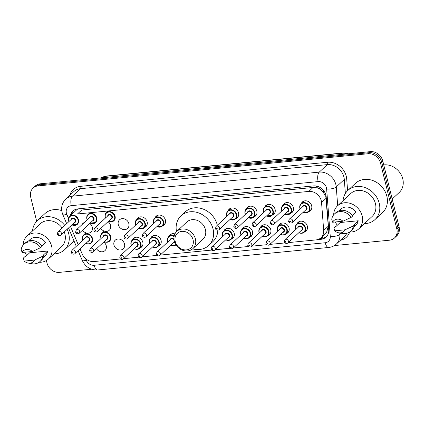 <?xml version="1.0" encoding="UTF-8"?>
<svg xmlns="http://www.w3.org/2000/svg" width="424" height="424" viewBox="0 0 424 424"><rect width="100%" height="100%" fill="white"/><g stroke="black" fill="none" stroke-linecap="round" stroke-linejoin="round"><path stroke-width="0.64" d="M278.738 225.616A5.899 5.03 47 0 1 279.766 224.153A5.899 5.03 47 0 1 285.108 223.395A5.899 5.03 47 0 1 289.067 227.953A5.899 5.03 47 0 1 287.811 232.787A5.899 5.03 47 0 1 286.274 233.709M260.453 227.397A5.899 5.03 47 0 1 261.481 225.934A5.899 5.03 47 0 1 266.823 225.181A5.899 5.03 47 0 1 270.782 229.734A5.899 5.03 47 0 1 269.526 234.567A5.899 5.03 47 0 1 267.995 235.49M242.173 229.177A5.899 5.03 47 0 1 243.201 227.714A5.899 5.03 47 0 1 248.543 226.962A5.899 5.03 47 0 1 252.503 231.52A5.899 5.03 47 0 1 251.241 236.348A5.899 5.03 47 0 1 249.709 237.276M223.888 230.958A5.899 5.03 47 0 1 224.916 229.495A5.899 5.03 47 0 1 230.258 228.743A5.899 5.03 47 0 1 234.218 233.301A5.899 5.03 47 0 1 232.962 238.134A5.899 5.03 47 0 1 231.43 239.057M150.758 238.087A5.899 5.03 47 0 1 151.787 236.624A5.899 5.03 47 0 1 157.129 235.871A5.899 5.03 47 0 1 161.088 240.429A5.899 5.03 47 0 1 159.832 245.258A5.899 5.03 47 0 1 158.3 246.185M132.474 239.867A5.899 5.03 47 0 1 133.507 238.405A5.899 5.03 47 0 1 138.849 237.652A5.899 5.03 47 0 1 142.809 242.21A5.899 5.03 47 0 1 141.547 247.044A5.899 5.03 47 0 1 140.015 247.966M124.523 243.991A5.899 5.03 47 0 1 123.267 248.824A5.899 5.03 47 0 1 117.925 249.577A5.899 5.03 47 0 1 113.966 245.019A5.899 5.03 47 0 1 115.222 240.185A5.899 5.03 47 0 1 120.564 239.433A5.899 5.03 47 0 1 124.523 243.991M103.737 242.04A5.899 5.03 47 0 1 106.244 245.772A5.899 5.03 47 0 1 104.982 250.605A5.899 5.03 47 0 1 96.529 248.756M297.017 223.83A5.899 5.03 47 0 1 298.046 222.367A5.899 5.03 47 0 1 303.393 221.614A5.899 5.03 47 0 1 307.352 226.172A5.899 5.03 47 0 1 306.091 231.006A5.899 5.03 47 0 1 304.559 231.928M89.771 223.448A5.899 5.03 47 0 1 92.278 227.174A5.899 5.03 47 0 1 91.017 232.008A5.899 5.03 47 0 1 82.569 230.158M108.056 221.662A5.899 5.03 47 0 1 110.558 225.393A5.899 5.03 47 0 1 109.302 230.227A5.899 5.03 47 0 1 100.848 228.377M128.843 223.612A5.899 5.03 47 0 1 127.587 228.446A5.899 5.03 47 0 1 122.245 229.198A5.899 5.03 47 0 1 118.285 224.641A5.899 5.03 47 0 1 119.542 219.807A5.899 5.03 47 0 1 124.884 219.054A5.899 5.03 47 0 1 128.843 223.612M136.793 219.489A5.899 5.03 47 0 1 137.827 218.026A5.899 5.03 47 0 1 143.169 217.274A5.899 5.03 47 0 1 147.128 221.832A5.899 5.03 47 0 1 145.867 226.66A5.899 5.03 47 0 1 144.335 227.587M155.078 217.708A5.899 5.03 47 0 1 156.106 216.245A5.899 5.03 47 0 1 161.449 215.493A5.899 5.03 47 0 1 165.408 220.051A5.899 5.03 47 0 1 164.152 224.879A5.899 5.03 47 0 1 162.615 225.807M264.772 207.018A5.899 5.03 47 0 1 265.8 205.555A5.899 5.03 47 0 1 271.143 204.803A5.899 5.03 47 0 1 275.102 209.355A5.899 5.03 47 0 1 273.846 214.189A5.899 5.03 47 0 1 272.314 215.111M283.052 205.237A5.899 5.03 47 0 1 284.085 203.774A5.899 5.03 47 0 1 289.428 203.017A5.899 5.03 47 0 1 293.387 207.575A5.899 5.03 47 0 1 292.125 212.408A5.899 5.03 47 0 1 290.594 213.33M246.487 208.799A5.899 5.03 47 0 1 247.521 207.336A5.899 5.03 47 0 1 252.863 206.583A5.899 5.03 47 0 1 256.822 211.141A5.899 5.03 47 0 1 255.561 215.97A5.899 5.03 47 0 1 254.029 216.897M228.207 210.58A5.899 5.03 47 0 1 229.236 209.117A5.899 5.03 47 0 1 234.578 208.364A5.899 5.03 47 0 1 238.537 212.922A5.899 5.03 47 0 1 237.281 217.751A5.899 5.03 47 0 1 235.749 218.678M301.337 203.451A5.899 5.03 47 0 1 302.365 201.988A5.899 5.03 47 0 1 307.707 201.236A5.899 5.03 47 0 1 311.666 205.794A5.899 5.03 47 0 1 310.41 210.627A5.899 5.03 47 0 1 308.879 211.549M288.209 242.618L316.05 239.905A11.061 9.434 -133 0 0 321.042 237.71L326.713 232.055L328.277 226.183L325.817 196.503L322.818 191.595L320.502 189.602A3.689 3.143 -133 0 0 316.945 187.8A11.061 4.844 -95.6 0 1 316.59 186.109M321.042 237.71A11.061 9.434 -133 0 0 323.692 230.449L321.556 202.55A11.061 9.434 -133 0 0 321.265 200.748A11.061 9.434 -133 0 0 308.815 191.42L77.491 213.966L81.731 210.018L313.055 187.472L308.815 191.42M316.945 187.8L316.77 187.821A11.061 9.434 47 0 1 320.502 189.602M316.77 187.821L313.055 187.472M80.014 248.893L82.177 253.992A11.061 9.434 -133 0 0 94.033 261.544L120.501 258.963M123.67 258.656L138.781 257.183M141.95 256.875L157.066 255.402M160.235 255.094L211.915 250.054M215.079 249.747L230.195 248.273M233.364 247.966L248.48 246.492M251.644 246.185L266.76 244.712M269.929 244.399L285.045 242.926M70.432 226.215A11.061 9.434 -133 0 0 70.728 226.994L78.175 244.558M169.038 236.306A5.899 5.03 47 0 1 170.072 234.843A5.899 5.03 47 0 1 174.916 233.91M96.036 243.169A5.899 5.03 47 0 1 96.942 241.972A5.899 5.03 47 0 1 98.198 241.155M100.356 222.791A5.899 5.03 47 0 1 101.257 221.593A5.899 5.03 47 0 1 102.518 220.772M82.07 224.572A5.899 5.03 47 0 1 82.977 223.374A5.899 5.03 47 0 1 84.233 222.558M317.55 239.634L321.079 239.29A11.061 9.434 -133 0 0 326.072 237.09A11.061 9.434 -133 0 0 328.722 229.834L326.21 197.049A11.061 9.434 -133 0 0 325.918 195.247A11.061 9.434 -133 0 0 313.474 185.919L77.846 208.884A11.061 9.434 -133 0 0 72.854 211.083A11.061 9.434 -133 0 0 70.342 215.71M36.681 221.317L30.703 197.16A11.061 9.434 47 0 1 33.061 188.102A11.061 9.434 47 0 1 38.054 185.903L368.064 153.737A11.061 9.434 47 0 1 380.514 163.065L396.816 228.939A11.061 9.434 47 0 1 394.458 238.002A11.061 9.434 47 0 1 389.465 240.201L334.382 245.565M91.584 269.229L59.455 272.362A11.061 9.434 47 0 1 47.006 263.034L46.386 260.532M33.061 188.102L35.319 185.998A11.061 9.434 47 0 1 40.312 183.799L370.322 151.638A11.061 9.434 47 0 1 382.771 160.966L399.074 226.84L397.945 227.889A11.061 9.434 47 0 1 395.581 236.952A11.061 9.434 47 0 0 397.945 227.889L381.642 162.016L397.945 227.889L396.816 228.939M370.322 151.638L369.193 152.688A11.061 9.434 47 0 1 381.642 162.016A11.061 9.434 47 0 0 369.193 152.688L39.183 184.853L369.193 152.688L368.064 153.737M34.19 187.048A11.061 9.434 47 0 1 39.183 184.853A11.061 9.434 47 0 0 34.19 187.048M71.471 214.661A11.061 9.434 47 0 1 73.442 210.585M326.607 236.539A11.061 9.434 47 0 1 322.208 238.24L320.131 238.442M399.074 226.84A11.061 9.434 47 0 1 396.71 235.898L394.458 238.002M383.746 164.92A16.594 14.151 47 0 1 402.774 178.87A16.594 14.151 47 0 1 399.233 192.464L392.189 199.026M343.069 200.679A19.912 16.981 47 0 1 347.844 190.44A19.912 16.981 47 0 1 365.875 187.89A19.912 16.981 47 0 1 379.236 203.271A19.912 16.981 47 0 1 374.986 219.579A19.912 16.981 47 0 1 364.433 223.618M347.844 190.44L355.455 183.348A19.912 16.981 47 0 1 373.486 180.799A19.912 16.981 47 0 1 386.847 196.179A19.912 16.981 47 0 1 382.602 212.488L374.986 219.579M333.683 214.825A15.672 13.361 47 0 1 337.478 205.884A15.672 13.361 47 0 1 351.671 203.88A15.672 13.361 47 0 1 362.186 215.986A15.672 13.361 47 0 1 358.842 228.822A15.672 13.361 47 0 1 349.657 231.976M337.478 205.884L350.733 193.54A15.672 13.361 47 0 1 364.926 191.537A15.672 13.361 47 0 1 375.441 203.642A15.672 13.361 47 0 1 372.097 216.478L358.842 228.822M334.764 230.815L345.067 229.808A7.378 6.291 47 0 1 338.697 232.803A7.378 6.291 47 0 1 334.764 230.815L333.863 227.842L335.273 226.533L335.994 226.458L340.223 222.521L358.222 220.766A11.061 9.434 47 0 1 355.704 225.451L354.035 227.004M358.222 220.766L353.992 224.704L354.713 224.635A11.803 10.059 47 0 1 351.973 229.93L350.563 231.244A11.803 10.059 47 0 1 342.269 233.454L338.697 232.803M354.713 224.635L353.303 225.95A11.803 10.059 47 0 1 350.563 231.244M353.303 225.95L345.067 229.808M352.333 215.694L356.102 212.191A11.061 9.434 47 0 0 340.62 209.26L338.951 210.813M337.324 225.218A15.672 13.361 47 0 1 335.31 221.975M332.644 222.234A7.378 6.291 47 0 1 342.947 221.233L332.644 222.234L331.738 219.266A11.803 10.059 47 0 1 334.478 213.972A11.803 10.059 47 0 1 351.183 217.369L352.593 216.06A11.803 10.059 47 0 0 335.887 212.657L334.478 213.972M342.947 221.233L351.183 217.369M175.239 241.5A9.959 8.491 47 0 1 181.859 231.366A9.959 8.491 47 0 1 193.058 239.761A9.959 8.491 47 0 1 186.443 249.895A9.959 8.491 47 0 1 175.239 241.5M174.296 241.002A11.803 10.059 47 0 1 176.813 231.34A11.803 10.059 47 0 1 187.498 229.829A11.803 10.059 47 0 1 195.416 238.945A11.803 10.059 47 0 1 192.899 248.607A11.803 10.059 47 0 1 182.214 250.118A11.803 10.059 47 0 1 174.296 241.002A2.21 1.887 -133 0 1 173.766 242.486L159.949 255.354A2.21 1.887 47 0 0 160.42 253.547A2.21 1.887 47 0 0 158.936 251.835A2.21 1.887 47 0 0 156.933 252.116L156.323 254.214L156.869 255.216C156.562 255.465 159.117 256.483 159.949 255.354M192.899 248.607L202.911 239.284A11.803 10.059 -133 0 0 205.428 229.617A11.803 10.059 -133 0 0 197.51 220.507A11.803 10.059 -133 0 0 186.825 222.012L176.813 231.34M176.532 231.61A20.283 17.294 47 0 1 181.043 215.805A20.283 17.294 47 0 1 199.407 213.214A20.283 17.294 47 0 1 213.018 228.881A20.283 17.294 47 0 1 208.688 245.491A20.283 17.294 47 0 1 192.607 248.867M181.043 215.805L185.272 211.868A20.283 17.294 47 0 1 203.637 209.276A20.283 17.294 47 0 1 217.247 224.937A20.283 17.294 47 0 1 217.321 225.255M217.83 230.195A20.283 17.294 47 0 1 212.922 241.553L208.688 245.491M32.531 230.948A19.912 16.981 47 0 1 37.301 220.703A19.912 16.981 47 0 1 64.766 225.441M67.14 229.278A19.912 16.981 47 0 1 68.699 233.539A19.912 16.981 47 0 1 64.448 249.847A19.912 16.981 47 0 1 53.896 253.886M37.301 220.703L44.918 213.611A19.912 16.981 47 0 1 61.745 210.617M23.14 245.088A15.672 13.361 47 0 1 26.94 236.152A15.672 13.361 47 0 1 41.133 234.149A15.672 13.361 47 0 1 51.649 246.254A15.672 13.361 47 0 1 48.304 259.091A15.672 13.361 47 0 1 39.119 262.244M26.94 236.152L40.195 223.808A15.672 13.361 47 0 1 62.1 227.927M64.284 231.944A15.672 13.361 47 0 1 64.904 233.91A15.672 13.361 47 0 1 61.56 246.742L48.304 259.091M24.226 261.078L34.53 260.076A7.378 6.291 47 0 1 28.159 263.066A7.378 6.291 47 0 1 24.226 261.078L23.325 258.11L24.735 256.796L25.456 256.727L29.685 252.784L47.684 251.029A11.061 9.434 47 0 1 45.161 255.714L43.497 257.267M47.684 251.029L43.455 254.972L44.175 254.904A11.803 10.059 47 0 1 41.435 260.193L40.026 261.507A11.803 10.059 47 0 1 31.726 263.717L28.159 263.066M44.175 254.904L42.766 256.213A11.803 10.059 47 0 1 40.026 261.507M42.766 256.213L34.53 260.076M41.796 245.962L45.559 242.454A11.061 9.434 47 0 0 30.083 239.523L28.413 241.076M26.786 255.487A15.672 13.361 47 0 1 24.772 252.243M73.893 240.694A19.912 16.981 47 0 1 72.064 242.756L64.448 249.847M22.101 252.503A7.378 6.291 47 0 1 32.41 251.496L22.101 252.503L21.2 249.535A11.803 10.059 47 0 1 23.94 244.24A11.803 10.059 47 0 1 40.64 247.637L42.05 246.323A11.803 10.059 47 0 0 25.35 242.926L23.94 244.24M32.41 251.496L40.64 247.637M326.136 198.278L321.556 202.55M322.759 238.166A11.061 4.844 -95.6 0 1 322.182 236.65M326.713 232.055A11.061 3.949 -4.4 0 0 328.664 231.981M322.818 191.595A11.061 3.949 -4.4 0 0 324.323 191.584M78.159 211.073A11.061 4.844 -95.6 0 1 77.73 208.894M328.277 226.183L323.692 230.449M85.584 258.645L86.258 260.235A7.378 6.291 -133 0 0 94.16 265.27L325.181 242.756A7.378 6.291 -133 0 0 330.275 236.449L326.644 189.019A7.378 6.291 -133 0 0 326.448 187.816A7.378 6.291 -133 0 0 318.148 181.599L71.301 205.656A7.378 6.291 -133 0 0 66.398 213.161A7.378 6.291 -133 0 0 66.796 214.343L68.534 218.445M71.301 205.656A7.378 3.228 84.4 0 1 72.425 196.169L319.272 172.112A14.75 12.577 47 0 1 335.866 184.546A14.75 12.577 47 0 1 336.259 186.947L344.293 179.463A14.75 12.577 -133 0 0 343.906 177.062A14.75 12.577 -133 0 0 327.307 164.623L80.459 188.68A14.75 12.577 -133 0 0 73.803 191.611L65.768 199.1A14.75 12.577 47 0 1 72.425 196.169L80.459 188.68A1.844 0.806 -95.6 0 0 80.74 186.311L327.588 162.254A1.844 0.806 -95.6 0 1 327.307 164.623L319.272 172.112A7.378 3.228 84.4 0 0 318.148 181.599M65.768 199.1C62.153 202.746 60.918 207.145 62.063 212.307L62.826 214.597A7.378 1.511 -23 0 0 66.796 214.343M327.588 162.254A16.594 14.151 47 0 1 346.26 176.246A16.594 14.151 47 0 1 346.7 178.949L347.595 190.673M349.694 231.981A16.594 14.151 47 0 1 340.355 240.334M69.764 195.374A16.594 14.151 47 0 1 80.74 186.311M380.514 163.065L382.771 160.966M38.054 185.903L40.312 183.799M339.783 232.999L339.889 234.382L341.113 233.242M330.275 236.449A7.378 2.634 -4.4 0 0 339.889 234.382A14.75 12.577 47 0 1 336.354 244.06L344.394 236.576A14.75 12.577 -133 0 0 346.784 233.311M326.644 189.019A7.378 2.634 -4.4 0 0 336.259 186.947L337.695 205.688M345.364 193.461L344.293 179.463A1.844 0.657 175.6 0 1 346.7 178.949M78.117 250.658L82.288 260.484A7.378 1.511 -23 0 0 86.258 260.235M94.16 265.27A7.378 3.228 84.4 0 0 97.695 269.982L328.717 247.468C331.653 247.166 334.202 246.026 336.354 244.06M325.181 242.756A7.378 3.228 84.4 0 0 328.717 247.468M322.208 238.24L321.079 239.29M101.119 177.873L106.567 176.024A3.689 1.617 84.4 0 0 106.074 176.262A14.75 12.577 -133 0 0 101.161 177.868M347.558 153.859A14.75 12.577 -133 0 0 342.099 153.26A3.689 1.617 -95.6 0 1 342.587 153.022L348.565 153.758M340.742 154.522L342.099 153.26L106.074 176.262L104.723 177.524M300.166 209.08A5.533 4.717 47 0 1 299.885 208.237A5.533 4.717 47 0 1 301.067 203.706A5.533 4.717 47 0 1 306.075 202.995A5.533 4.717 47 0 1 309.785 207.272A5.533 4.717 47 0 1 308.608 211.799A5.533 4.717 47 0 1 303.181 212.318M303.293 212.212A5.162 4.404 -133 0 0 307.988 211.857A5.162 4.404 -133 0 0 309.319 207.431A5.162 4.404 -133 0 0 303.51 203.08A5.162 4.404 -133 0 0 300.075 208.332A5.162 4.404 -133 0 0 300.277 208.974M302.36 207.039A2.581 2.2 47 0 1 304.633 205.492A2.581 2.2 47 0 1 307.008 207.659A2.581 2.2 47 0 1 305.375 210.278M292.247 222.505L306.064 209.636A2.21 1.887 -133 0 0 306.536 207.824A2.21 1.887 -133 0 0 305.052 206.112A2.21 1.887 -133 0 0 303.049 206.398L289.232 219.266A2.21 1.887 47 0 1 291.235 218.985A2.21 1.887 47 0 1 292.719 220.692A2.21 1.887 47 0 1 292.247 222.505C290.763 223.633 288.686 222.717 288.617 221.36L289.232 219.266M289.703 221.572A0.371 0.313 -133 0 0 290.361 221.508A0.371 0.313 -133 0 0 289.703 221.572M281.886 210.861A5.533 4.717 47 0 1 281.605 210.018A5.533 4.717 47 0 1 282.787 205.486A5.533 4.717 47 0 1 287.795 204.781A5.533 4.717 47 0 1 291.505 209.053A5.533 4.717 47 0 1 290.323 213.585A5.533 4.717 47 0 1 284.901 214.099M285.013 213.998A5.162 4.404 -133 0 0 289.709 213.638A5.162 4.404 -133 0 0 291.034 209.218A5.162 4.404 -133 0 0 285.225 204.861A5.162 4.404 -133 0 0 281.796 210.119A5.162 4.404 -133 0 0 281.997 210.76M284.075 208.82A2.581 2.2 47 0 1 286.354 207.272A2.581 2.2 47 0 1 288.723 209.44A2.581 2.2 47 0 1 287.09 212.058M273.962 224.285L287.779 211.417A2.21 1.887 -133 0 0 288.251 209.604A2.21 1.887 -133 0 0 286.767 207.898A2.21 1.887 -133 0 0 284.764 208.179L270.947 221.047A2.21 1.887 47 0 1 272.95 220.766A2.21 1.887 47 0 1 274.434 222.473A2.21 1.887 47 0 1 273.962 224.285C272.478 225.414 270.401 224.503 270.337 223.141L270.947 221.047M271.418 223.358A0.371 0.313 -133 0 0 272.081 223.294A0.371 0.313 -133 0 0 271.418 223.358M263.601 212.641A5.533 4.717 47 0 1 263.32 211.799A5.533 4.717 47 0 1 264.502 207.267A5.533 4.717 47 0 1 269.51 206.562A5.533 4.717 47 0 1 273.22 210.834A5.533 4.717 47 0 1 272.044 215.366A5.533 4.717 47 0 1 266.617 215.88M266.728 215.779A5.162 4.404 -133 0 0 271.424 215.418A5.162 4.404 -133 0 0 272.754 210.998A5.162 4.404 -133 0 0 266.945 206.647A5.162 4.404 -133 0 0 263.511 211.899A5.162 4.404 -133 0 0 263.712 212.541M265.795 210.601A2.581 2.2 47 0 1 268.069 209.059A2.581 2.2 47 0 1 270.443 211.221A2.581 2.2 47 0 1 268.811 213.839M255.683 226.066L269.5 213.198A2.21 1.887 -133 0 0 269.971 211.385A2.21 1.887 -133 0 0 268.487 209.679A2.21 1.887 -133 0 0 266.484 209.959L252.667 222.828A2.21 1.887 47 0 1 254.67 222.547A2.21 1.887 47 0 1 256.154 224.259A2.21 1.887 47 0 1 255.683 226.066C254.193 227.195 252.121 226.284 252.052 224.927L252.667 222.828M253.139 225.139A0.371 0.313 -133 0 0 253.796 225.075A0.371 0.313 -133 0 0 253.139 225.139M245.316 214.427A5.533 4.717 47 0 1 245.04 213.579A5.533 4.717 47 0 1 246.217 209.048A5.533 4.717 47 0 1 251.231 208.343A5.533 4.717 47 0 1 254.941 212.615A5.533 4.717 47 0 1 253.759 217.146A5.533 4.717 47 0 1 248.337 217.666M248.448 217.56A5.162 4.404 -133 0 0 253.144 217.199A5.162 4.404 -133 0 0 254.469 212.779A5.162 4.404 -133 0 0 248.66 208.428A5.162 4.404 -133 0 0 245.231 213.68A5.162 4.404 -133 0 0 245.432 214.321M247.51 212.382A2.581 2.2 47 0 1 249.789 210.839A2.581 2.2 47 0 1 252.158 213.007A2.581 2.2 47 0 1 250.526 215.62M237.398 227.852L251.215 214.979A2.21 1.887 -133 0 0 251.686 213.166A2.21 1.887 -133 0 0 250.202 211.459A2.21 1.887 -133 0 0 248.199 211.74L234.382 224.614A2.21 1.887 47 0 1 236.385 224.328A2.21 1.887 47 0 1 237.869 226.04A2.21 1.887 47 0 1 237.398 227.852C235.914 228.981 233.836 228.064 233.772 226.708L234.382 224.614M234.854 226.919A0.371 0.313 -133 0 0 235.516 226.856A0.371 0.313 -133 0 0 234.854 226.919M227.036 216.208A5.533 4.717 47 0 1 226.755 215.36A5.533 4.717 47 0 1 227.937 210.834A5.533 4.717 47 0 1 232.946 210.124A5.533 4.717 47 0 1 236.656 214.396A5.533 4.717 47 0 1 235.479 218.927A5.533 4.717 47 0 1 230.052 219.447M230.163 219.341A5.162 4.404 -133 0 0 234.859 218.985A5.162 4.404 -133 0 0 236.184 214.56A5.162 4.404 -133 0 0 230.375 210.209A5.162 4.404 -133 0 0 226.946 215.461A5.162 4.404 -133 0 0 227.147 216.102M229.23 214.162A2.581 2.2 47 0 1 231.504 212.62A2.581 2.2 47 0 1 233.878 214.788A2.581 2.2 47 0 1 232.246 217.401M219.118 229.633L232.935 216.759A2.21 1.887 -133 0 0 233.407 214.952A2.21 1.887 -133 0 0 231.923 213.24A2.21 1.887 -133 0 0 229.919 213.521L216.097 226.395A2.21 1.887 47 0 1 218.1 226.109A2.21 1.887 47 0 1 219.59 227.821A2.21 1.887 47 0 1 219.118 229.633C217.629 230.762 215.556 229.845 215.487 228.488L216.097 226.395M216.574 228.7A0.371 0.313 -133 0 0 217.231 228.637A0.371 0.313 -133 0 0 216.574 228.7M153.907 223.337A5.533 4.717 47 0 1 153.626 222.489A5.533 4.717 47 0 1 154.808 217.957A5.533 4.717 47 0 1 159.816 217.252A5.533 4.717 47 0 1 163.526 221.524A5.533 4.717 47 0 1 162.35 226.056A5.533 4.717 47 0 1 156.922 226.575M157.034 226.469A5.162 4.404 -133 0 0 161.73 226.109A5.162 4.404 -133 0 0 163.054 221.688A5.162 4.404 -133 0 0 157.246 217.337A5.162 4.404 -133 0 0 153.817 222.589A5.162 4.404 -133 0 0 154.018 223.231M156.101 221.291A2.581 2.2 47 0 1 158.375 219.749A2.581 2.2 47 0 1 160.744 221.916A2.581 2.2 47 0 1 159.117 224.529M145.983 236.762L159.806 223.888A2.21 1.887 -133 0 0 160.277 222.075A2.21 1.887 -133 0 0 158.788 220.369A2.21 1.887 -133 0 0 156.785 220.65L142.968 233.523A2.21 1.887 47 0 1 144.971 233.237A2.21 1.887 47 0 1 146.455 234.949A2.21 1.887 47 0 1 145.983 236.762C144.499 237.891 142.427 236.974 142.358 235.617L142.968 233.523M143.445 235.829A0.371 0.313 -133 0 0 144.102 235.765A0.371 0.313 -133 0 0 143.445 235.829M135.622 225.118A5.533 4.717 47 0 1 135.346 224.269A5.533 4.717 47 0 1 136.523 219.743A5.533 4.717 47 0 1 141.531 219.033A5.533 4.717 47 0 1 145.247 223.305A5.533 4.717 47 0 1 144.065 227.836A5.533 4.717 47 0 1 138.637 228.356M138.749 228.25A5.162 4.404 -133 0 0 143.45 227.895A5.162 4.404 -133 0 0 144.775 223.469A5.162 4.404 -133 0 0 138.966 219.118A5.162 4.404 -133 0 0 135.532 224.37A5.162 4.404 -133 0 0 135.733 225.012M137.816 223.072A2.581 2.2 47 0 1 140.09 221.529A2.581 2.2 47 0 1 142.464 223.697A2.581 2.2 47 0 1 140.832 226.31M127.704 238.542L141.521 225.669A2.21 1.887 -133 0 0 141.992 223.861A2.21 1.887 -133 0 0 140.508 222.149A2.21 1.887 -133 0 0 138.505 222.43L124.688 235.304A2.21 1.887 47 0 1 126.691 235.018A2.21 1.887 47 0 1 128.175 236.73A2.21 1.887 47 0 1 127.704 238.542C126.22 239.671 124.142 238.754 124.073 237.398L124.688 235.304M125.16 237.61A0.371 0.313 -133 0 0 125.822 237.546A0.371 0.313 -133 0 0 125.16 237.61M105.449 218.042A5.533 4.717 47 0 1 105.173 217.199A5.533 4.717 47 0 1 106.35 212.668A5.533 4.717 47 0 1 111.358 211.963A5.533 4.717 47 0 1 115.068 216.235A5.533 4.717 47 0 1 113.892 220.766A5.533 4.717 47 0 1 108.465 221.28M108.576 221.18A5.162 4.404 -133 0 0 113.272 220.819A5.162 4.404 -133 0 0 114.602 216.399A5.162 4.404 -133 0 0 108.793 212.042A5.162 4.404 -133 0 0 105.359 217.3A5.162 4.404 -133 0 0 105.56 217.941M107.643 216.002A2.581 2.2 47 0 1 109.917 214.454A2.581 2.2 47 0 1 112.291 216.622A2.581 2.2 47 0 1 110.659 219.24M97.531 231.467L111.348 218.599A2.21 1.887 -133 0 0 111.819 216.786A2.21 1.887 -133 0 0 110.335 215.079A2.21 1.887 -133 0 0 108.332 215.36L94.515 228.229A2.21 1.887 47 0 1 96.518 227.948A2.21 1.887 47 0 1 98.002 229.654A2.21 1.887 47 0 1 97.531 231.467C96.047 232.596 93.969 231.684 93.9 230.322L94.515 228.229M94.987 230.539A0.371 0.313 -133 0 0 95.644 230.476A0.371 0.313 -133 0 0 94.987 230.539M87.169 219.823A5.533 4.717 47 0 1 86.888 218.98A5.533 4.717 47 0 1 88.07 214.449A5.533 4.717 47 0 1 93.079 213.744A5.533 4.717 47 0 1 96.789 218.016A5.533 4.717 47 0 1 95.607 222.547A5.533 4.717 47 0 1 90.185 223.061M90.296 222.96A5.162 4.404 -133 0 0 94.992 222.6A5.162 4.404 -133 0 0 96.317 218.18A5.162 4.404 -133 0 0 90.508 213.828A5.162 4.404 -133 0 0 87.079 219.081A5.162 4.404 -133 0 0 87.28 219.722M89.358 217.782A2.581 2.2 47 0 1 91.637 216.24A2.581 2.2 47 0 1 94.006 218.402A2.581 2.2 47 0 1 92.374 221.021M79.246 233.248L93.063 220.379A2.21 1.887 -133 0 0 93.534 218.567A2.21 1.887 -133 0 0 92.05 216.86A2.21 1.887 -133 0 0 90.047 217.141L76.23 230.009A2.21 1.887 47 0 1 78.233 229.728A2.21 1.887 47 0 1 79.717 231.44A2.21 1.887 47 0 1 79.246 233.248C77.762 234.377 75.684 233.465 75.62 232.108L76.23 230.009M76.702 232.32A0.371 0.313 -133 0 0 77.364 232.257A0.371 0.313 -133 0 0 76.702 232.32M68.884 221.609A5.533 4.717 47 0 1 68.603 220.761A5.533 4.717 47 0 1 69.785 216.235A5.533 4.717 47 0 1 74.794 215.524A5.533 4.717 47 0 1 78.504 219.796A5.533 4.717 47 0 1 77.327 224.328A5.533 4.717 47 0 1 71.9 224.847M72.011 224.741A5.162 4.404 -133 0 0 76.707 224.381A5.162 4.404 -133 0 0 78.037 219.961A5.162 4.404 -133 0 0 72.228 215.609A5.162 4.404 -133 0 0 68.794 220.862A5.162 4.404 -133 0 0 68.995 221.503M71.078 219.563A2.581 2.2 47 0 1 73.352 218.021A2.581 2.2 47 0 1 75.726 220.189A2.581 2.2 47 0 1 74.094 222.801M60.966 235.034L74.783 222.16A2.21 1.887 -133 0 0 75.255 220.348A2.21 1.887 -133 0 0 73.771 218.641A2.21 1.887 -133 0 0 71.767 218.922L57.95 231.796A2.21 1.887 47 0 1 59.954 231.509A2.21 1.887 47 0 1 61.438 233.221A2.21 1.887 47 0 1 60.966 235.034C59.482 236.163 57.404 235.246 57.335 233.889L57.95 231.796M58.422 234.101A0.371 0.313 -133 0 0 59.079 234.037A0.371 0.313 -133 0 0 58.422 234.101M295.57 228.616A5.533 4.717 47 0 1 296.747 224.084A5.533 4.717 47 0 1 301.756 223.379A5.533 4.717 47 0 1 305.471 227.651A5.533 4.717 47 0 1 304.289 232.177A5.533 4.717 47 0 1 298.862 232.697M298.973 232.591A5.162 4.404 -133 0 0 303.674 232.235A5.162 4.404 -133 0 0 304.999 227.81A5.162 4.404 -133 0 0 299.19 223.459A5.162 4.404 -133 0 0 295.756 228.711A5.162 4.404 -133 0 0 295.957 229.352M298.04 227.418A2.581 2.2 47 0 1 300.314 225.87A2.581 2.2 47 0 1 302.688 228.038A2.581 2.2 47 0 1 301.056 230.656M301.745 230.015A2.21 1.887 -133 0 0 302.217 228.202A2.21 1.887 -133 0 0 300.733 226.49A2.21 1.887 -133 0 0 298.729 226.776L284.912 239.645A2.21 1.887 47 0 1 286.916 239.364A2.21 1.887 47 0 1 288.399 241.071A2.21 1.887 47 0 1 287.928 242.883L301.745 230.015M286.046 241.887A0.371 0.313 -133 0 0 285.384 241.956A0.371 0.313 -133 0 0 286.046 241.887M295.846 229.458A5.533 4.717 47 0 1 295.592 228.706M277.566 231.239A5.533 4.717 47 0 1 277.285 230.396A5.533 4.717 47 0 1 278.467 225.865A5.533 4.717 47 0 1 283.476 225.16A5.533 4.717 47 0 1 287.186 229.432A5.533 4.717 47 0 1 286.004 233.963A5.533 4.717 47 0 1 280.582 234.477M280.693 234.377A5.162 4.404 -133 0 0 285.389 234.016A5.162 4.404 -133 0 0 286.714 229.596A5.162 4.404 -133 0 0 280.905 225.239A5.162 4.404 -133 0 0 277.476 230.497A5.162 4.404 -133 0 0 277.678 231.138M279.755 229.198A2.581 2.2 47 0 1 282.034 227.651A2.581 2.2 47 0 1 284.403 229.819A2.581 2.2 47 0 1 282.776 232.437M283.46 231.796A2.21 1.887 -133 0 0 283.932 229.983A2.21 1.887 -133 0 0 282.448 228.276A2.21 1.887 -133 0 0 280.444 228.557L266.627 241.426A2.21 1.887 47 0 1 268.631 241.145A2.21 1.887 47 0 1 270.115 242.851A2.21 1.887 47 0 1 269.643 244.664L283.46 231.796M267.761 243.673A0.371 0.313 -133 0 0 267.099 243.736A0.371 0.313 -133 0 0 267.761 243.673M259.281 233.02A5.533 4.717 47 0 1 259.006 232.177A5.533 4.717 47 0 1 260.182 227.646A5.533 4.717 47 0 1 265.191 226.941A5.533 4.717 47 0 1 268.906 231.213A5.533 4.717 47 0 1 267.724 235.744A5.533 4.717 47 0 1 262.297 236.258M262.408 236.157A5.162 4.404 -133 0 0 267.104 235.797A5.162 4.404 -133 0 0 268.434 231.377A5.162 4.404 -133 0 0 262.626 227.026A5.162 4.404 -133 0 0 259.191 232.278A5.162 4.404 -133 0 0 259.393 232.919M261.476 230.979A2.581 2.2 47 0 1 263.749 229.437A2.581 2.2 47 0 1 266.124 231.599A2.581 2.2 47 0 1 264.491 234.218M265.18 233.576A2.21 1.887 -133 0 0 265.652 231.764A2.21 1.887 -133 0 0 264.168 230.057A2.21 1.887 -133 0 0 262.164 230.338L248.347 243.206A2.21 1.887 47 0 1 250.351 242.926A2.21 1.887 47 0 1 251.835 244.637A2.21 1.887 47 0 1 251.363 246.445L265.18 233.576M249.476 245.454A0.371 0.313 -133 0 0 248.819 245.517A0.371 0.313 -133 0 0 249.476 245.454M240.721 233.958A5.533 4.717 47 0 1 241.903 229.432A5.533 4.717 47 0 1 246.911 228.722A5.533 4.717 47 0 1 250.621 232.993A5.533 4.717 47 0 1 249.439 237.525A5.533 4.717 47 0 1 244.017 238.044M244.129 237.938A5.162 4.404 -133 0 0 248.824 237.578A5.162 4.404 -133 0 0 250.149 233.158A5.162 4.404 -133 0 0 244.341 228.806A5.162 4.404 -133 0 0 240.912 234.059A5.162 4.404 -133 0 0 241.113 234.7M243.191 232.76A2.581 2.2 47 0 1 245.47 231.218A2.581 2.2 47 0 1 247.839 233.386A2.581 2.2 47 0 1 246.206 235.998M246.895 235.357A2.21 1.887 -133 0 0 247.367 233.544A2.21 1.887 -133 0 0 245.883 231.838A2.21 1.887 -133 0 0 243.88 232.119L230.062 244.993A2.21 1.887 47 0 1 232.066 244.706A2.21 1.887 47 0 1 233.55 246.418A2.21 1.887 47 0 1 233.078 248.231L246.895 235.357M231.197 247.234A0.371 0.313 -133 0 0 230.534 247.298A0.371 0.313 -133 0 0 231.197 247.234M241.002 234.806A5.533 4.717 47 0 1 240.747 234.053M222.717 236.587A5.533 4.717 47 0 1 222.441 235.739A5.533 4.717 47 0 1 223.618 231.213A5.533 4.717 47 0 1 228.626 230.502A5.533 4.717 47 0 1 232.336 234.774A5.533 4.717 47 0 1 231.16 239.306A5.533 4.717 47 0 1 225.732 239.825M225.844 239.719A5.162 4.404 -133 0 0 230.539 239.364A5.162 4.404 -133 0 0 231.87 234.938A5.162 4.404 -133 0 0 226.061 230.587A5.162 4.404 -133 0 0 222.627 235.839A5.162 4.404 -133 0 0 222.828 236.481M224.911 234.546A2.581 2.2 47 0 1 227.184 232.999A2.581 2.2 47 0 1 229.559 235.166A2.581 2.2 47 0 1 227.927 237.785M228.616 237.143A2.21 1.887 -133 0 0 229.087 235.331A2.21 1.887 -133 0 0 227.603 233.619A2.21 1.887 -133 0 0 225.6 233.905L211.783 246.773A2.21 1.887 47 0 1 213.786 246.492A2.21 1.887 47 0 1 215.27 248.199A2.21 1.887 47 0 1 214.798 250.012L228.616 237.143M212.912 249.015A0.371 0.313 -133 0 0 212.254 249.079A0.371 0.313 -133 0 0 212.912 249.015M167.591 241.086A5.533 4.717 47 0 1 168.773 236.555A5.533 4.717 47 0 1 174.184 236.036M174.084 236.55A5.162 4.404 -133 0 0 169.218 236.682A5.162 4.404 -133 0 0 167.782 241.187A5.162 4.404 -133 0 0 167.983 241.828M174.593 242.019A2.581 2.2 47 0 1 173.077 243.127M158.067 254.363A0.371 0.313 -133 0 0 157.405 254.427A0.371 0.313 -133 0 0 158.067 254.363M174.174 240.45A2.21 1.887 -133 0 0 170.75 239.247L156.933 252.116M170.851 245.204L172.881 245.782L175.997 244.913A5.533 4.717 47 0 1 170.888 245.167M167.872 241.929A5.533 4.717 47 0 1 167.613 241.182M170.061 239.889A2.581 2.2 47 0 1 171.651 238.357A2.581 2.2 47 0 1 173.994 239.221M170.999 245.067A5.162 4.404 -133 0 0 175.812 244.611M149.306 242.867A5.533 4.717 47 0 1 150.488 238.341A5.533 4.717 47 0 1 155.497 237.631A5.533 4.717 47 0 1 159.207 241.903A5.533 4.717 47 0 1 158.03 246.434A5.533 4.717 47 0 1 152.603 246.954M152.714 246.848A5.162 4.404 -133 0 0 157.41 246.487A5.162 4.404 -133 0 0 158.735 242.067A5.162 4.404 -133 0 0 152.926 237.716A5.162 4.404 -133 0 0 149.497 242.968A5.162 4.404 -133 0 0 149.698 243.609M151.781 241.669A2.581 2.2 47 0 1 154.055 240.127A2.581 2.2 47 0 1 156.429 242.295A2.581 2.2 47 0 1 154.797 244.908M155.486 244.266A2.21 1.887 -133 0 0 155.958 242.454A2.21 1.887 -133 0 0 154.474 240.747A2.21 1.887 -133 0 0 152.47 241.028L138.648 253.902A2.21 1.887 47 0 1 140.657 253.616A2.21 1.887 47 0 1 142.141 255.328A2.21 1.887 47 0 1 141.669 257.14L155.486 244.266M139.782 256.144A0.371 0.313 -133 0 0 139.125 256.207A0.371 0.313 -133 0 0 139.782 256.144M149.587 243.715A5.533 4.717 47 0 1 149.333 242.963M131.027 244.648A5.533 4.717 47 0 1 132.203 240.122A5.533 4.717 47 0 1 137.217 239.412A5.533 4.717 47 0 1 140.927 243.683A5.533 4.717 47 0 1 139.745 248.215A5.533 4.717 47 0 1 134.323 248.734M134.435 248.628A5.162 4.404 -133 0 0 139.13 248.273A5.162 4.404 -133 0 0 140.455 243.848A5.162 4.404 -133 0 0 134.647 239.496A5.162 4.404 -133 0 0 131.217 244.749A5.162 4.404 -133 0 0 131.419 245.39M133.496 243.456A2.581 2.2 47 0 1 135.775 241.908A2.581 2.2 47 0 1 138.144 244.076A2.581 2.2 47 0 1 136.512 246.694M137.201 246.053A2.21 1.887 -133 0 0 137.673 244.24A2.21 1.887 -133 0 0 136.189 242.528A2.21 1.887 -133 0 0 134.185 242.814L120.368 255.683A2.21 1.887 47 0 1 122.372 255.402A2.21 1.887 47 0 1 123.856 257.108A2.21 1.887 47 0 1 123.384 258.921L137.201 246.053M121.503 257.925A0.371 0.313 -133 0 0 120.84 257.988A0.371 0.313 -133 0 0 121.503 257.925M131.302 245.496A5.533 4.717 47 0 1 131.048 244.743M100.854 237.578A5.533 4.717 47 0 1 102.03 233.046A5.533 4.717 47 0 1 107.039 232.341A5.533 4.717 47 0 1 110.754 236.613A5.533 4.717 47 0 1 109.572 241.145A5.533 4.717 47 0 1 104.145 241.659M104.262 241.558A5.162 4.404 -133 0 0 108.957 241.198A5.162 4.404 -133 0 0 110.282 236.778A5.162 4.404 -133 0 0 104.474 232.421A5.162 4.404 -133 0 0 101.039 237.679A5.162 4.404 -133 0 0 101.241 238.32M103.323 236.38A2.581 2.2 47 0 1 105.597 234.838A2.581 2.2 47 0 1 107.972 237A2.581 2.2 47 0 1 106.339 239.618M107.028 238.977A2.21 1.887 -133 0 0 107.5 237.164A2.21 1.887 -133 0 0 106.016 235.458A2.21 1.887 -133 0 0 104.013 235.739L90.195 248.607A2.21 1.887 47 0 1 92.199 248.326A2.21 1.887 47 0 1 93.683 250.033A2.21 1.887 47 0 1 93.211 251.845L107.028 238.977M91.33 250.854A0.371 0.313 -133 0 0 90.667 250.918A0.371 0.313 -133 0 0 91.33 250.854M101.129 238.421A5.533 4.717 47 0 1 100.875 237.673M82.569 239.359A5.533 4.717 47 0 1 83.751 234.827A5.533 4.717 47 0 1 88.759 234.122A5.533 4.717 47 0 1 92.469 238.394A5.533 4.717 47 0 1 91.293 242.926A5.533 4.717 47 0 1 85.865 243.44M85.977 243.339A5.162 4.404 -133 0 0 90.672 242.978A5.162 4.404 -133 0 0 91.997 238.558A5.162 4.404 -133 0 0 86.189 234.207A5.162 4.404 -133 0 0 82.76 239.459A5.162 4.404 -133 0 0 82.961 240.101M85.038 238.161A2.581 2.2 47 0 1 87.318 236.619A2.581 2.2 47 0 1 89.687 238.781A2.581 2.2 47 0 1 88.06 241.399M88.743 240.758A2.21 1.887 -133 0 0 89.22 238.945A2.21 1.887 -133 0 0 87.731 237.239A2.21 1.887 -133 0 0 85.728 237.519L71.91 250.388A2.21 1.887 47 0 1 73.914 250.107A2.21 1.887 47 0 1 75.398 251.819A2.21 1.887 47 0 1 74.926 253.626L88.743 240.758M73.045 252.635A0.371 0.313 -133 0 0 72.387 252.699A0.371 0.313 -133 0 0 73.045 252.635M82.85 240.201A5.533 4.717 47 0 1 82.595 239.454M82.288 260.484C85.478 267.014 90.614 270.178 97.695 269.982M62.826 214.597L66.674 223.665M68.513 228.001L76.278 246.323M106.567 176.024L342.587 153.022M311.439 209.165L308.608 211.799L303.144 212.35M300.128 209.112L299.858 208.29C299.471 206.377 299.874 204.85 301.067 203.706L303.897 201.066M293.159 210.945L290.323 213.585L284.864 214.136M281.849 210.898L281.578 210.071C281.186 208.157 281.589 206.631 282.787 205.486L285.617 202.847M274.874 212.726L272.044 215.366L266.579 215.917M263.564 212.678L263.293 211.857C262.906 209.938 263.309 208.412 264.502 207.267L267.332 204.633M256.594 214.507L253.759 217.146L248.3 217.698M245.284 214.459L245.014 213.638C244.622 211.724 245.024 210.193 246.217 209.048L249.052 206.414M238.309 216.288L235.479 218.927L230.015 219.478M226.999 216.24L226.729 215.418C226.342 213.505 226.745 211.974 227.937 210.834L230.767 208.195M165.18 223.416L162.35 226.056L156.885 226.607M153.87 223.369L153.599 222.547C153.207 220.634 153.61 219.102 154.808 217.957L157.638 215.323M146.895 225.197L144.065 227.836L138.6 228.388M135.585 225.149L135.314 224.328C134.927 222.415 135.33 220.883 136.523 219.743L139.358 217.104M113.892 220.766L108.427 221.317M105.412 218.079L105.141 217.258C104.755 215.339 105.157 213.813 106.35 212.668L108.168 210.977M95.607 222.547L90.148 223.098M87.132 219.86L86.862 219.038C86.47 217.12 86.872 215.593 88.07 214.449L89.888 212.758M77.327 224.328L71.863 224.879M68.847 221.641L68.577 220.819C68.19 218.906 68.593 217.374 69.785 216.235L77.65 208.905M299.583 221.445L296.747 224.084C295.555 225.229 295.152 226.755 295.539 228.668L295.809 229.495M284.912 239.645L284.297 241.738L284.843 242.74C284.541 242.989 287.096 244.007 287.928 242.883M298.825 232.734L300.855 233.306L304.289 232.177L307.119 229.543M281.298 223.225L278.467 225.865C277.269 227.01 276.867 228.536 277.259 230.455L277.529 231.276M266.627 241.426L266.018 243.519L266.564 244.521C266.261 244.77 268.811 245.793 269.643 244.664M280.545 234.514L282.575 235.087L286.004 233.963L288.839 231.324M263.018 225.012L260.182 227.646C258.99 228.79 258.587 230.317 258.974 232.235L259.244 233.057M248.347 243.206L247.733 245.305L248.279 246.307C247.976 246.556 250.531 247.574 251.363 246.445M262.26 236.295L264.29 236.873L267.724 235.744L270.554 233.105M244.733 226.792L241.903 229.432C240.705 230.571 240.302 232.103 240.694 234.016L240.964 234.838M230.062 244.993L229.453 247.086L229.999 248.088C229.691 248.337 232.246 249.354 233.078 248.231M243.98 238.076L246.01 238.654L249.439 237.525L252.275 234.885M226.448 228.573L223.618 231.213C222.425 232.352 222.022 233.884 222.409 235.797L222.679 236.619M211.783 246.773L211.168 248.867L211.714 249.869C211.412 250.118 213.966 251.135 214.798 250.012M225.695 239.857L227.725 240.435L231.16 239.306L233.99 236.666M171.603 233.921L168.773 236.555C167.575 237.7 167.173 239.226 167.565 241.145L167.835 241.966M153.318 235.702L150.488 238.341C149.296 239.481 148.893 241.012 149.28 242.926L149.55 243.747M138.648 253.902L138.038 255.995L138.584 256.997C138.282 257.246 140.837 258.264 141.669 257.14M152.566 246.985L154.596 247.563L158.03 246.434L160.86 243.795M135.039 237.482L132.203 240.122C131.011 241.261 130.608 242.793 131 244.706L131.27 245.528M120.368 255.683L119.759 257.776L120.299 258.778C119.997 259.027 122.552 260.045 123.384 258.921M134.286 248.766L136.311 249.344L139.745 248.215L142.581 245.576M104.166 231.059L102.03 233.046C100.838 234.191 100.435 235.718 100.822 237.636L101.092 238.458M90.195 248.607L89.581 250.701L90.127 251.702C89.824 251.951 92.379 252.974 93.211 251.845M104.108 241.696L106.138 242.268L109.572 241.145M85.881 232.84L83.751 234.827C82.553 235.972 82.15 237.504 82.542 239.417L82.812 240.238M71.91 250.388L71.301 252.487L71.847 253.488C71.545 253.738 74.099 254.755 74.926 253.626M85.828 243.477L87.858 244.054L91.293 242.926"/></g></svg>
